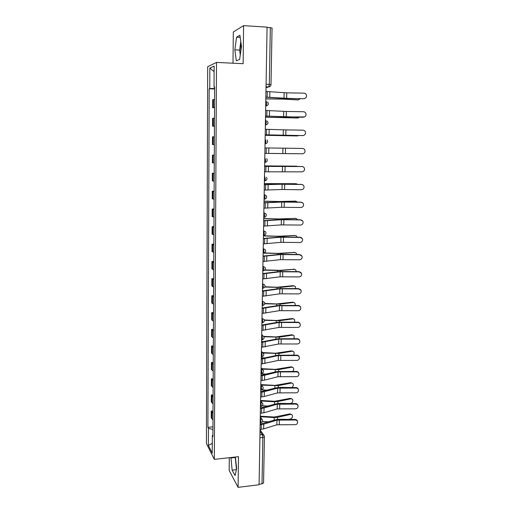 <?xml version="1.0" encoding="UTF-8"?>
<svg xmlns="http://www.w3.org/2000/svg" width="513" height="513" viewBox="0 0 513 513"><rect width="100%" height="100%" fill="white"/><g stroke="black" fill="none" stroke-linecap="round" stroke-linejoin="round"><path stroke-width="0.77" d="M240.655 52.223L241.097 43.797M229.292 457.705L229.17 470.427L238.096 487.35L259.078 484.759L267.081 27.151L243.579 25.65L233.312 31.953L233.011 63.214M216.492 62.413L207.688 66.716L206.425 443.54L214.325 459.366L216.492 62.413L243.13 63.702L243.579 25.65M238.096 487.35L238.462 456.685L214.325 459.366M259.899 437.839L262.855 437.531L264.426 436.691L263.567 482.893L262.008 483.855L262.855 437.531L262.271 434.582L260.014 431.375M259.091 484.214L262.008 483.855M267.074 27.362L272.057 27.978L270.999 84.613L269.306 84.395L270.345 27.567M214.594 99.407L212.683 99.734L212.645 107.634L214.549 107.377M214.549 107.692L212.645 107.634M214.498 118.189L212.594 118.362L212.562 126.192L214.46 126.083M214.453 126.23L212.562 126.192M214.402 136.791L212.51 136.817L212.478 144.576L214.363 144.615M214.312 155.234L212.427 155.112L212.395 162.801L214.267 162.987M214.312 155.131L212.427 155.112M214.216 173.509L212.344 173.24L212.311 180.865L214.178 181.192M214.216 173.247L212.344 173.24M214.126 191.618L212.26 191.214L212.228 198.768L214.088 199.23M214.126 191.208L212.26 191.214M214.036 209.567L212.183 209.022L212.145 216.512L213.998 217.114M214.036 209.003L212.183 209.022M213.947 227.355L212.1 226.675L212.068 234.101L213.908 234.832M213.947 226.643L212.1 226.675M213.857 244.99L212.016 244.175L211.984 251.53L213.818 252.402M213.857 244.13L212.016 244.175M213.767 262.464L211.94 261.521L211.907 268.818L213.729 269.812M213.774 261.463L211.94 261.521M213.677 279.79L211.863 278.719L211.824 285.946L213.645 287.075M213.684 278.649L211.863 278.719M213.594 296.963L211.779 295.764L211.747 302.933L213.555 304.183M213.6 295.68L211.779 295.764M213.504 313.988L211.702 312.667L211.67 319.772L213.472 321.151M213.511 312.571L211.702 312.667M213.421 330.866L211.625 329.423L211.593 336.47L213.382 337.964M213.427 329.314L211.625 329.423M213.337 347.602L211.548 346.031L211.516 353.021L213.299 354.637M213.344 345.916L211.548 346.031M213.254 364.192L211.478 362.505L211.446 369.431L213.216 371.168M213.261 362.377L211.478 362.505M213.171 380.64L211.401 378.838L211.369 385.705L213.132 387.552M213.177 378.697L211.401 378.838M213.087 396.947L211.324 395.029L211.292 401.839L213.055 403.802M213.1 394.882L211.324 395.029M213.004 413.112L211.253 411.093L211.221 417.845L212.972 419.916M213.017 410.926L211.253 411.093M214.646 88.435L209.753 88.576L209.83 68.114L214.139 66.081L214.036 87.12L214.652 87.21M212.895 435.255L212.324 435.627L212.889 436.678L214.652 86.909L214.036 87.12M212.324 435.627L212.241 453.101L208.374 445.406L208.438 428.329L212.921 429.445M209.753 88.576L209.169 88.775L207.906 427.335L208.438 428.329M239.635 59.393L241.476 46.478L239.904 35.237L236.576 37.141L234.839 49.851L236.333 60.855L239.635 59.393M230.914 457.525L232.145 470.152L235.05 475.557L236.647 468.504L235.377 457.025M214.646 88.98L209.169 88.775M212.933 426.842L207.906 427.335M209.83 68.114L214.113 71.647M212.286 443.341L208.374 445.406M240.796 41.649L239.603 50.107L240.27 54.923M239.603 50.107L234.839 49.851M240.199 37.359L236.576 37.141M235.23 457.045L236.448 469.401M236.39 469.658L232.145 470.152M235.127 457.493L230.818 457.974M303.824 98.643C305.806 98.374 306.697 97.22 306.492 95.181C306.101 93.924 305.261 93.238 303.972 93.142L286.754 92.853L286.632 98.361L303.715 98.74L305.53 98.054M265.856 97.188L283.035 98.316L303.715 98.74M265.856 97.085L286.632 98.361M265.958 91.461L286.754 92.853M298.213 99.875L300.451 98.682M265.824 98.913L283.772 99.124L297.752 99.913M265.83 98.817L284.6 99.054L298.598 99.843M303.33 117.188C305.273 116.938 306.158 115.816 306.005 113.822C305.626 112.539 304.786 111.847 303.478 111.738L286.337 111.462L286.216 116.913L304.517 116.932M265.522 116.085L303.221 117.246M265.529 116.021L286.216 116.913M265.625 110.455L286.337 111.462M302.843 135.573C304.748 135.329 305.633 134.239 305.511 132.29C305.152 130.988 304.312 130.283 302.984 130.167L285.921 129.898L285.799 135.304L303.254 135.547M265.195 134.81L302.728 135.592M265.195 134.791L285.799 135.304M265.298 129.276L285.921 129.898M297.572 117.99L299.714 117.188M265.503 117.208L297.296 118.003M265.51 117.15L298.136 117.971M296.937 135.939L298.855 135.528M297.675 135.932L265.189 135.323L296.841 135.939M264.875 153.387L302.356 153.791C304.228 153.56 305.12 152.496 305.017 150.585C304.677 149.27 303.837 148.552 302.497 148.437L302.619 148.443M302.497 148.437L264.971 147.917L302.388 148.43M264.554 171.81L301.875 171.849C303.722 171.631 304.607 170.579 304.53 168.706C304.203 167.379 303.363 166.661 302.016 166.545L302.952 166.738M264.644 166.347L301.907 166.494M264.644 166.398L302.016 166.545M264.233 190.073L282.022 189.515L301.394 189.752C303.215 189.534 304.1 188.508 304.049 186.668C303.734 185.334 302.894 184.609 301.535 184.488L303.042 185.001M264.33 184.616L281.175 184.161L301.426 184.404M264.323 184.706L282.137 184.244L301.535 184.488M270.793 153.432L297.527 153.72M264.657 165.891L296.302 166.167M297.771 166.43L296.078 166.154M285.741 166.244L296.905 166.206M264.657 165.936L280.066 166.231M264.342 183.596L296.039 183.712M297.816 184.347L295.635 183.673M264.342 183.68L296.463 183.757M263.913 208.169L281.637 207.284L300.919 207.489C302.721 207.284 303.606 206.277 303.568 204.463C303.266 203.129 302.426 202.398 301.06 202.276L302.901 203.09M264.009 202.718L280.791 201.949L300.958 202.154M264.009 202.853L281.752 202.058L301.06 202.276M264.041 201.154L278.918 201.519L295.77 201.115M297.668 202.103L295.199 201.038M264.035 201.269L282.342 201.628L296.02 201.147M263.605 226.105L281.252 224.893L300.451 225.072C302.234 224.874 303.112 223.886 303.087 222.103C302.798 220.763 301.965 220.032 300.586 219.904L302.632 220.962M263.695 220.667L280.412 219.583L300.483 219.75M263.695 220.834L281.361 219.718L300.586 219.904M263.733 218.551L278.546 218.961L295.501 218.384M297.418 219.705L296.841 218.852L294.763 218.256M263.733 218.705L281.958 219.083L295.578 218.397M263.291 243.88L280.868 242.354L299.983 242.508C301.747 242.316 302.625 241.334 302.612 239.577C302.33 238.237 301.503 237.506 300.124 237.384L302.279 238.616M263.387 238.449L280.034 237.057L300.022 237.192M263.381 238.66L280.977 237.224L300.124 237.384M263.432 235.8L278.181 236.249L295.187 235.493M297.091 237.147L296.443 235.967L294.334 235.326M263.432 235.993L281.573 236.39L295.148 235.493M262.983 261.502L280.489 259.661L299.521 259.79C301.266 259.597 302.144 258.635 302.144 256.904C301.868 255.564 301.041 254.833 299.663 254.711L301.888 256.07M263.079 256.077L279.656 254.384L299.56 254.48M263.073 256.32L280.598 254.576L299.663 254.711M264.092 252.935L277.815 253.39L294.84 252.441M296.713 254.442L296.052 252.935L293.904 252.249M263.522 253.14L281.195 253.544L294.712 252.447M262.675 278.963L280.111 276.821L299.066 276.917C300.798 276.731 301.663 275.789 301.676 274.083C301.413 272.743 300.586 272.012 299.201 271.884L301.471 273.346M262.771 273.551L279.284 271.557L299.105 271.621M262.765 273.833L280.226 271.775L299.201 271.884M262.374 296.277L279.739 293.827L298.611 293.904C300.323 293.718 301.195 292.788 301.214 291.102C300.958 289.768 300.131 289.037 298.746 288.909L301.041 290.441M262.47 290.865L278.918 288.582L298.649 288.614M262.464 291.185L279.848 288.825L298.746 288.909M262.072 313.43L279.373 310.692L298.162 310.737C299.861 310.564 300.727 309.64 300.753 307.98C300.503 306.646 299.682 305.915 298.297 305.793L298.2 305.459C299.457 305.556 300.259 306.197 300.612 307.37M262.169 308.031L278.553 305.459L298.2 305.459M262.162 308.39L279.482 305.735L298.297 305.793M261.777 330.443L279.008 327.409L297.72 327.435C299.4 327.262 300.265 326.351 300.297 324.71C300.054 323.382 299.233 322.651 297.848 322.53L297.752 322.164C299.047 322.273 299.849 322.927 300.169 324.145M261.874 325.05L278.187 322.196L297.752 322.164M261.867 325.441L279.11 322.497L297.848 322.53M261.483 347.301L278.642 343.986L297.277 343.986C298.944 343.819 299.804 342.921 299.849 341.299C299.605 339.972 298.79 339.247 297.405 339.119L297.316 338.727C298.63 338.837 299.438 339.516 299.733 340.767M261.579 341.921L277.828 338.792L297.316 338.727M261.572 342.344L278.751 339.112L297.405 339.119M261.194 364.018L278.283 360.421L296.841 360.402C298.495 360.229 299.348 359.344 299.4 357.747C299.162 356.426 298.354 355.701 296.969 355.573L296.873 355.15C298.22 355.265 299.028 355.964 299.297 357.234M261.284 358.645L277.469 355.246L296.873 355.15M261.277 359.106L278.386 355.592L296.969 355.573M264.83 269.934L280.034 270.325L294.488 269.248M296.283 271.582L295.655 269.761L293.481 269.03M264.567 270.178L280.823 270.556L294.289 269.261M264.926 286.761L277.097 287.235L293.064 285.67L294.135 285.914M295.815 288.575L295.264 286.44L293.064 285.67M264.791 287.049L280.451 287.421L293.859 285.927M264.74 303.446L276.744 303.94L292.647 302.176L293.782 302.446M295.296 305.421L294.866 302.978L292.647 302.176M264.708 303.767L280.085 304.138L293.442 302.452M264.342 319.977L276.392 320.503L292.237 318.535L293.436 318.836M294.731 322.126L294.475 319.375L292.237 318.535M264.419 320.33L279.72 320.715L293.026 318.842M263.727 336.355L276.045 336.932L291.826 334.765L293.083 335.092M294.122 338.683L294.084 335.63L291.826 334.765M263.932 336.752L279.354 337.156L292.609 335.098M261.585 341.459L264.432 341.594M262.682 352.578L275.699 353.22L291.416 350.86L292.731 351.206M293.449 355.105C294.308 353.906 294.385 352.79 293.699 351.751L291.416 350.86M263.252 353.021L278.995 353.457L292.205 351.213M261.303 357.702L265.728 357.927M260.899 380.595L264.541 380.114L277.924 376.722L296.405 376.67C298.047 376.51 298.899 375.631 298.957 374.048C298.726 372.739 297.918 372.015 296.533 371.887L296.443 371.431C297.809 371.553 298.611 372.265 298.855 373.56M260.995 375.227L277.116 371.559L296.443 371.431M260.989 375.721L264.625 375.253L278.033 371.931L296.533 371.887M261.79 368.661L275.359 369.373L291.018 366.821L292.378 367.193M292.692 371.386C293.834 370.181 294.039 368.969 293.308 367.738L291.018 366.821M262.214 369.136L278.642 369.623L291.794 367.199M261.021 373.81L266.773 374.118M260.617 397.024L264.233 396.511L277.571 392.881L295.975 392.811C297.604 392.65 298.451 391.785 298.515 390.22C298.29 388.912 297.482 388.194 296.097 388.065L296.007 387.578C297.393 387.706 298.194 388.424 298.419 389.726L298.425 389.752M260.707 391.669L276.77 387.738L280.053 387.379L296.007 387.578M260.7 392.195L264.323 391.688L277.674 388.129L296.097 388.065M261.034 384.622L275.019 385.385L290.614 382.647L292.025 383.051M291.782 387.527C293.308 386.417 293.686 385.109 292.923 383.596L290.614 382.647M261.457 385.122L278.283 385.654L291.39 383.057M261.931 389.854L267.619 390.169M260.328 413.311L263.939 412.766L277.219 408.906L295.546 408.81C297.168 408.649 298.015 407.797 298.079 406.251C297.854 404.949 297.053 404.238 295.674 404.109L295.584 403.59C296.963 403.718 297.764 404.43 297.982 405.732L298.002 405.828M260.424 407.97L276.424 403.776L279.694 403.398L295.584 403.59M260.412 408.528L264.022 407.982L277.321 404.193L295.674 404.109M260.553 400.467L274.686 401.269L290.223 398.345L291.673 398.774M290.249 403.526L290.877 403.391C292.743 402.487 293.295 401.128 292.538 399.319L290.223 398.345M260.771 400.986L274.558 401.775L277.937 401.551L290.993 398.781M262.406 405.738L268.305 406.084M260.046 429.464L263.637 428.881L276.873 424.796L295.122 424.681C296.732 424.527 297.572 423.68 297.643 422.148C297.425 420.852 296.629 420.141 295.244 420.012L295.161 419.467C296.54 419.596 297.335 420.307 297.553 421.603L297.578 421.763M260.142 424.129L276.077 419.685L279.335 419.281L295.161 419.467M260.129 424.719L263.727 424.142L276.975 420.128L295.244 420.012M260.277 416.184L274.352 417.024L289.826 413.92L291.32 414.369M288.562 419.39L290.48 418.948C292.32 418.044 292.885 416.697 292.16 414.914L289.826 413.92M260.271 416.723L274.224 417.556L277.591 417.319L290.595 414.376M262.47 421.481L268.87 421.866M260.463 422.859L261.034 421.519L260.245 418.307M260.238 418.614L262.412 419.762C262.88 421.308 262.335 422.334 260.777 422.827L260.162 422.885M260.732 406.527L261.322 405.148L260.527 401.98M260.521 402.269L262.694 403.417C263.182 404.975 262.637 406.001 261.059 406.495L260.45 406.553M261.002 390.06L261.617 388.636L260.816 385.507M260.809 385.782L262.983 386.93C263.49 388.501 262.945 389.534 261.341 390.027L260.739 390.079M261.277 373.445L261.912 371.976L261.104 368.898M261.104 369.148L263.272 370.303C263.797 371.88 263.246 372.919 261.624 373.419L261.027 373.464M261.553 356.689L262.207 355.176L261.399 352.142M261.393 352.373L263.567 353.528C264.112 355.118 263.56 356.163 261.906 356.663L261.322 356.708M262.002 339.779L262.509 338.227L261.694 335.239M261.688 335.457L263.855 336.605C264.426 338.202 263.874 339.26 262.194 339.766L261.617 339.798M262.47 322.722L262.81 321.125L261.996 318.188M261.989 318.387L264.15 319.528C264.746 321.144 264.189 322.209 262.483 322.715L261.912 322.748M262.438 305.581L263.118 303.876L262.29 300.984M262.29 301.163L264.445 302.298C265.067 303.933 264.516 305.004 262.778 305.524L262.214 305.549M262.739 288.255L263.425 286.472L262.598 283.631M262.592 283.792L264.74 284.914C265.394 286.568 264.836 287.652 263.073 288.178L262.515 288.197M263.047 270.768L263.733 268.915L262.9 266.125M262.9 266.266L265.035 267.376C265.721 269.043 265.17 270.146 263.368 270.678L262.823 270.697M263.355 253.127L264.048 251.197L263.214 248.459M263.207 248.581L265.33 249.671C266.055 251.364 265.503 252.479 263.669 253.024L263.131 253.037M263.669 235.326L264.368 233.319L263.522 230.638M263.522 230.735L265.625 231.805C266.394 233.524 265.843 234.659 263.964 235.21L263.445 235.223M263.983 217.365L264.689 215.28L263.836 212.651M263.836 212.735L265.92 213.78C266.734 215.524 266.189 216.678 264.272 217.243L263.759 217.249M264.073 199.243L264.573 199.108L265.009 197.082L264.157 194.504M264.157 194.568L266.215 195.581C267.081 197.351 266.536 198.531 264.573 199.108L264.073 199.115M264.394 180.948L264.881 180.813L265.33 178.716L264.477 176.196M264.714 162.493L265.195 162.358L265.663 160.178L264.798 157.715M265.272 143.871L265.99 141.473L265.125 139.061M265.599 125.076L266.324 122.594C266.311 121.119 266.1 120.331 265.683 120.228L265.452 120.222M265.702 106.14L266.138 105.96L266.664 103.536C266.651 102.055 266.433 101.279 266.016 101.208L265.785 101.202M259.956 434.819L262.271 434.582L264.221 435.736L264.426 436.691M266.023 87.691L268.748 86.909L269.306 84.395L266.08 84.267M266.035 86.947L268.562 87.043L270.492 86.011M265.702 106.095L267.818 105.12M212.004 403.026L212.036 396.183M212.081 386.821L212.113 379.921M212.158 370.476L212.19 363.518M212.235 353.989L212.267 346.974M212.311 337.368L212.35 330.289M212.395 320.599L212.427 313.462M212.478 303.683L212.51 296.488M212.555 286.626L212.594 279.361M212.639 269.415L212.677 262.085M212.722 252.05L212.76 244.663M212.805 234.537L212.844 227.079M212.889 216.871L212.927 209.342M212.978 199.044L213.01 191.452M213.062 181.057L213.1 173.394M213.145 162.91L213.184 155.183M213.235 144.595L213.273 136.798M213.325 126.115L213.363 118.246M213.414 107.473L213.453 99.528M211.927 419.089L211.959 412.311M264.702 180.948L266.209 180.268M264.419 199.236L265.785 198.646M264.137 217.352L265.356 216.858M263.862 235.313L264.907 234.909M263.586 253.108L264.445 252.8M263.31 270.742L263.964 270.524M263.034 288.216L263.477 288.094M267.273 91.513L267.177 97.13M284.144 92.744L284.022 98.259M269.851 91.654L269.748 97.258M284.6 99.054L284.619 98.406M280.964 98.945L280.983 98.175M266.94 110.494L266.837 116.06M283.734 111.379L283.612 116.836M269.505 110.596L269.402 116.15M266.606 129.302L266.504 134.816M283.33 129.84L283.214 135.252M269.158 129.372L269.056 134.874M284.196 117.406L284.208 116.926M280.579 117.323L280.585 116.772M283.798 135.605L283.804 135.285M280.194 135.535L280.201 135.195M266.273 147.936L266.176 153.4M282.932 148.135L282.81 153.502M268.818 147.968L268.716 153.425M285.51 148.174L285.388 153.528M265.946 166.404L265.849 171.817M282.535 166.27L282.419 171.586M268.479 166.404L268.376 171.804M285.1 166.283L284.984 171.592M265.619 184.706L265.522 190.073M282.137 184.244L282.022 189.515M268.139 184.667L268.043 190.022M284.696 184.231L284.58 189.496M265.292 202.84L265.202 208.156M281.752 202.058L281.637 207.284M267.805 202.77L267.709 208.079M284.298 202.026L284.176 207.239M278.783 202.051L278.796 201.635M264.971 220.814L264.881 226.086M281.361 219.718L281.252 224.893M267.478 220.712L267.376 225.97M283.901 219.66L283.785 224.829M281.945 219.513L281.958 219.083M278.412 219.724L278.424 219.115M264.657 238.628L264.567 243.848M280.977 237.224L280.868 242.354M267.145 238.494L267.049 243.707M283.503 237.141L283.388 242.271M281.56 236.968L281.573 236.39M278.04 237.237L278.059 236.435M264.342 256.282L264.253 261.463M280.598 254.576L280.489 259.661M266.824 256.122L266.728 261.284M283.112 254.474L283.003 259.552M281.182 254.268L281.195 253.544M277.674 254.602L277.693 253.614M264.028 273.782L263.939 278.912M280.226 271.775L280.111 276.821M266.504 273.589L266.407 278.706M282.727 271.653L282.612 276.687M263.72 291.127L263.631 296.213M279.848 288.825L279.739 293.827M266.183 290.903L266.087 295.982M282.342 288.684L282.233 293.68M263.419 308.326L263.329 313.366M279.482 305.735L279.373 310.692M265.869 308.069L265.772 313.097M281.964 305.568L281.855 310.519M263.111 325.37L263.022 330.366M279.11 322.497L279.008 327.409M265.554 325.082L265.458 330.071M281.586 322.311L281.477 327.217M262.81 342.267L262.727 347.218M278.751 339.112L278.642 343.986M265.24 341.953L265.15 346.897M281.214 338.907L281.105 343.774M262.515 359.017L262.425 363.929M278.386 355.592L278.283 360.421M264.932 358.67L264.843 363.576M280.842 355.368L280.733 360.19M280.803 271.422L280.823 270.556M277.309 271.813L277.334 270.64M280.431 288.428L280.451 287.421M276.949 288.877L276.975 287.524M280.06 305.286L280.085 304.138M276.59 305.799L276.622 304.26M279.688 322.004L279.72 320.715M276.238 322.568L276.27 320.856M279.322 338.58L279.354 337.156M275.885 339.196L275.923 337.31M278.963 355.015L278.995 353.457M275.532 355.689L275.577 353.63M262.22 375.625L262.13 380.492M278.033 371.931L277.924 376.722M264.625 375.253L264.541 380.114M280.476 371.681L280.367 376.471M278.604 371.309L278.642 369.623M275.186 372.034L275.237 369.809M261.925 392.086L261.842 396.915M277.674 388.129L277.571 392.881M264.323 391.688L264.233 396.511M280.111 387.866L280.002 392.612M278.245 387.469L278.283 385.654M274.846 388.245L274.897 385.859M261.636 408.412L261.547 413.196M277.321 404.193L277.219 408.906M264.022 407.982L263.939 412.766M279.752 403.911L279.643 408.617M277.892 403.487L277.937 401.551M274.506 404.321L274.558 401.775M261.348 424.597L261.264 429.343M276.975 420.128L276.873 424.796M263.727 424.142L263.637 428.881M279.393 419.826L279.284 424.488M277.546 419.377L277.591 417.319M274.166 420.262L274.224 417.556M265.702 105.947L266.138 105.96C268.382 105.248 268.876 103.921 267.626 101.984M265.368 124.922L265.817 124.935C267.998 124.255 268.511 122.966 267.35 121.062M265.041 143.723L265.503 143.73C267.619 143.082 268.145 141.825 267.074 139.959M264.714 162.352L265.195 162.358C267.254 161.736 267.786 160.505 266.792 158.671M264.394 180.813L264.881 180.813C266.895 180.217 267.433 179.018 266.504 177.216M262.746 335.56L261.707 334.585M262.585 352.527L261.412 351.334M262.412 369.354L261.123 367.93M262.22 386.032L260.835 384.384M262.021 402.564L260.553 400.698M261.81 418.954L260.264 416.877M266.035 86.8L268.748 86.909C270.107 86.71 270.858 85.947 270.999 84.613M260.04 429.836L263.688 434.979"/></g></svg>
